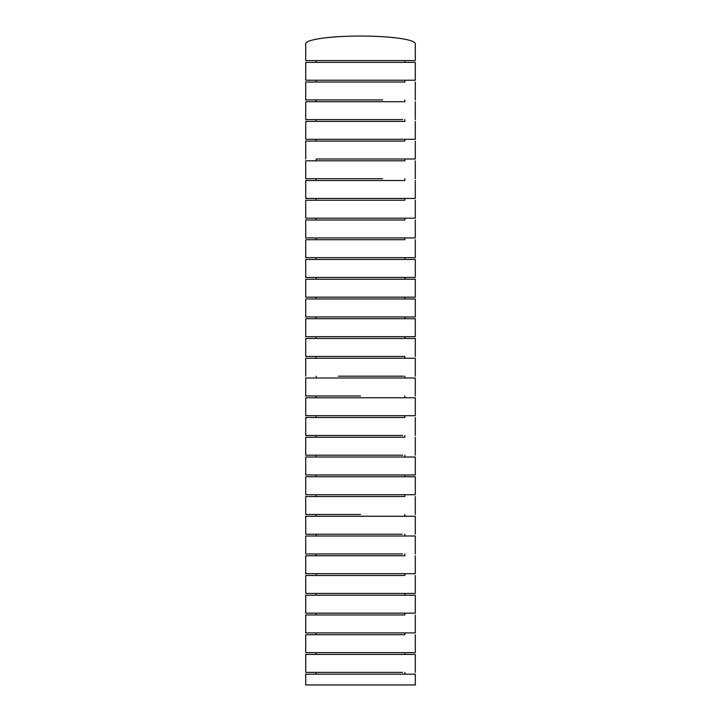 <?xml version="1.0" encoding="UTF-8"?>
<svg xmlns="http://www.w3.org/2000/svg" width="721" height="721" viewBox="0 0 721 721"><rect width="100%" height="100%" fill="white"/><g stroke="black" fill="none" stroke-linecap="round" stroke-linejoin="round"><path stroke-width="1.08" d="M402.21 60.564L382.68 60.564M415.278 60.564L415.278 43.756A54.778 7.706 180 0 0 360.5 36.05A54.778 7.706 180 0 0 305.722 43.756L305.722 60.564L415.278 60.564L404.86 60.564L404.86 62.367L360.5 62.367M360.5 99.913L305.722 99.913L305.722 82.032L404.86 82.032L404.86 80.238L382.671 80.238M305.722 99.913L382.68 99.913M404.86 99.913L404.86 101.715L360.5 101.715M382.68 119.605L316.14 119.605L316.14 121.398L305.722 121.398L305.722 139.297L415.278 139.297L404.86 139.297L404.86 141.091L360.5 141.091M404.86 119.605L404.86 121.398L338.266 121.398M402.192 139.297L338.266 139.297M316.14 160.801L316.14 159.008L415.278 159.008L404.86 159.008L404.86 160.801L360.5 160.801M402.228 160.801L305.722 160.801L305.722 178.718L382.68 178.718M404.86 178.718L404.86 180.52L318.763 180.52M360.5 200.249L404.86 200.249L404.86 198.446L382.644 198.446M360.5 219.986L404.86 219.986L404.86 218.184L382.68 218.184M404.86 219.986L305.722 219.986L305.722 237.93L316.14 237.93L316.14 239.723L404.86 239.723L404.86 237.93L382.644 237.93M404.86 279.225L404.86 277.423L415.278 277.423L305.722 277.423L305.722 259.47L316.14 259.47L316.14 257.676L305.722 257.676L415.278 257.676L404.86 257.676L404.86 259.47L382.68 259.47M402.201 279.225L382.68 279.225M382.68 297.178L338.32 297.178M402.201 298.972L382.662 298.972M382.68 318.727L360.5 318.727M402.192 336.689L382.644 336.689M404.86 336.689L404.86 338.482L402.174 338.482M404.86 358.247L404.86 356.444L402.174 356.444M382.68 358.247L338.293 358.247M338.32 376.2L403.454 376.2M371.955 376.2L360.5 376.2M404.86 376.2L404.86 378.002L415.278 378.002L305.722 378.002L305.722 395.955L360.5 395.955M382.68 415.711L318.79 415.711M402.706 435.466L305.722 435.466L305.722 417.513L316.14 417.513L316.14 415.711L305.722 415.711L415.278 415.711L404.86 415.711L404.86 417.513L360.5 417.513M402.21 435.466L318.808 435.466M404.86 435.466L404.86 437.259L360.5 437.259M382.68 457.015L360.5 457.015M305.722 474.968L415.278 474.968L305.722 474.968L305.722 457.015L316.14 457.015L316.14 455.221L305.722 455.221L305.722 437.259L316.14 437.259L316.14 435.466M382.671 476.761L360.5 476.761M305.722 494.714L415.278 494.714L305.722 494.714L305.722 476.761L316.186 476.761M404.86 494.714L404.86 496.517L402.21 496.517M402.174 534.207L305.722 534.207L305.722 516.263L316.14 516.263L316.14 514.461L305.722 514.461L360.5 514.461M404.86 514.461L404.86 516.263L382.68 516.263M371.955 516.263L316.14 516.263M404.86 534.207L404.86 536L382.635 536M404.86 553.953L404.86 555.747L382.68 555.747M404.86 555.747L305.722 555.747L305.722 573.691L415.278 573.691L404.86 573.691L404.86 575.484L382.68 575.484M371.964 593.428L360.5 593.428M305.722 593.428L415.278 593.428L404.86 593.428L404.86 595.222L316.14 595.222L316.14 593.428L305.722 593.428L305.722 575.484L338.284 575.484M415.278 613.165L415.278 595.222L305.722 595.222L305.722 613.165L415.278 613.165L316.14 613.165L316.14 614.968L360.5 614.968M404.86 613.165L404.86 614.968L382.68 614.968M404.86 614.968L305.722 614.968L305.722 632.903L415.278 632.903L404.86 632.903L404.86 634.705L360.5 634.705M305.722 652.64L415.278 652.64L305.722 652.64L305.722 634.705L318.808 634.705M382.671 654.434L360.5 654.434M404.86 672.378L404.86 674.171L382.644 674.171M404.86 674.171L415.278 674.171L415.278 684.95L305.722 684.95L305.722 674.171L318.294 674.171M404.86 652.64L404.86 654.434L415.278 654.434L305.722 654.434L305.722 672.378L402.706 672.378M305.722 654.434L316.14 654.434L316.14 652.64M415.278 672.378L415.278 654.434M404.86 634.705L305.722 634.705M415.278 652.64L415.278 634.705M305.722 614.968L318.294 614.968M415.278 632.903L415.278 614.968M305.722 595.222L318.294 595.222M404.86 575.484L305.722 575.484M415.278 593.428L415.278 575.484M305.722 555.747L318.294 555.747M415.278 573.691L415.278 555.747M415.278 553.953L415.278 536L305.722 536L305.722 553.953L402.706 553.953M318.294 553.953L316.186 553.953M305.722 536L318.294 536M415.278 534.207L415.278 516.263L305.722 516.263M305.722 514.461L305.722 496.517L404.86 496.517M415.278 514.461L415.278 496.517M404.86 474.968L404.86 476.761L415.278 476.761L305.722 476.761M415.278 494.714L415.278 476.761M404.86 455.221L404.86 457.015L415.278 457.015L305.722 457.015M415.278 474.968L415.278 457.015M305.722 455.221L402.706 455.221M402.706 437.259L305.722 437.259M415.278 455.221L415.278 437.259M402.706 417.513L305.722 417.513M415.278 435.466L415.278 417.513M305.722 415.711L305.722 397.758L318.294 397.758M415.278 415.711L415.278 397.758L305.722 397.758M318.79 395.955L316.195 395.955M305.722 378.002L318.294 378.002M415.278 395.955L415.278 378.002M305.722 376.2L305.722 358.247L415.278 358.247L415.278 376.2M415.278 356.444L415.278 338.482L305.722 338.482L305.722 356.444L402.706 356.444M305.722 338.482L316.14 338.482L316.14 336.689L305.722 336.689L305.722 318.727L318.294 318.727M404.86 316.934L404.86 318.727L415.278 318.727L305.722 318.727M305.722 336.689L415.278 336.689L415.278 318.727M415.278 297.178L415.278 279.225L305.722 279.225L305.722 297.178L415.278 297.178L404.86 297.178L404.86 298.972L415.278 298.972L415.278 316.934L305.722 316.934L305.722 298.972L360.5 298.972M305.722 279.225L360.5 279.225M415.278 277.423L415.278 259.47L305.722 259.47M305.722 257.676L305.722 239.723L402.201 239.723M415.278 257.676L415.278 239.723M305.722 237.93L415.278 237.93L415.278 219.986M415.278 200.249L415.278 218.184L305.722 218.184L305.722 200.249L404.86 200.249M316.14 200.249L316.14 198.446L305.722 198.446L305.722 180.52L316.14 180.52L316.14 178.718M402.706 180.52L305.722 180.52M305.722 198.446L415.278 198.446L415.278 180.52M415.278 178.718L415.278 160.801M305.722 159.008L305.722 141.091L316.14 141.091L316.14 139.297M404.86 141.091L305.722 141.091M415.278 159.008L415.278 141.091M404.86 121.398L305.722 121.398M415.278 139.297L415.278 121.398M402.706 101.715L305.722 101.715L305.722 119.605L402.706 119.605M305.722 101.715L318.294 101.715M415.278 119.605L415.278 101.715M404.86 82.032L305.722 82.032M415.278 99.913L415.278 82.032M402.706 62.367L415.278 62.367L415.278 80.238L305.722 80.238L305.722 62.367L316.14 62.367L316.14 60.564L360.5 60.564M415.278 62.367L305.722 62.367M415.278 298.972L305.722 298.972M415.278 674.171L305.722 674.171M360.5 674.171L338.284 674.171M360.5 575.484L338.32 575.484M318.808 573.691L316.14 573.691L316.14 575.484M360.5 555.747L316.14 555.747L316.14 553.953L360.5 553.953M360.5 536L316.14 536L316.14 534.207L318.808 534.207M360.5 455.221L318.781 455.221M338.347 417.513L316.14 417.513M360.5 397.758L338.293 397.758M318.781 397.758L316.14 397.758L316.14 395.955L318.808 395.955M360.5 378.002L316.14 378.002L316.14 376.2M360.5 356.444L318.772 356.444M360.5 338.482L318.808 338.482M317.537 336.689L316.14 336.689M338.347 316.934L318.79 316.934M360.5 277.423L318.79 277.423M360.5 259.47L316.14 259.47M360.5 257.676L318.79 257.676M360.5 218.184L318.772 218.184M338.32 198.446L318.763 198.446M360.5 80.238L316.14 80.238L316.14 82.032M404.86 395.955L404.86 397.758M316.14 672.378L316.14 674.171M316.14 632.903L316.14 634.705M316.14 494.714L316.14 496.517M316.14 474.968L316.14 476.761M316.14 356.444L316.14 358.247M316.14 316.934L316.14 318.727M316.14 297.178L316.14 298.972M316.14 277.423L316.14 279.225M316.14 218.184L316.14 219.986M316.14 99.913L316.14 101.715"/></g></svg>
